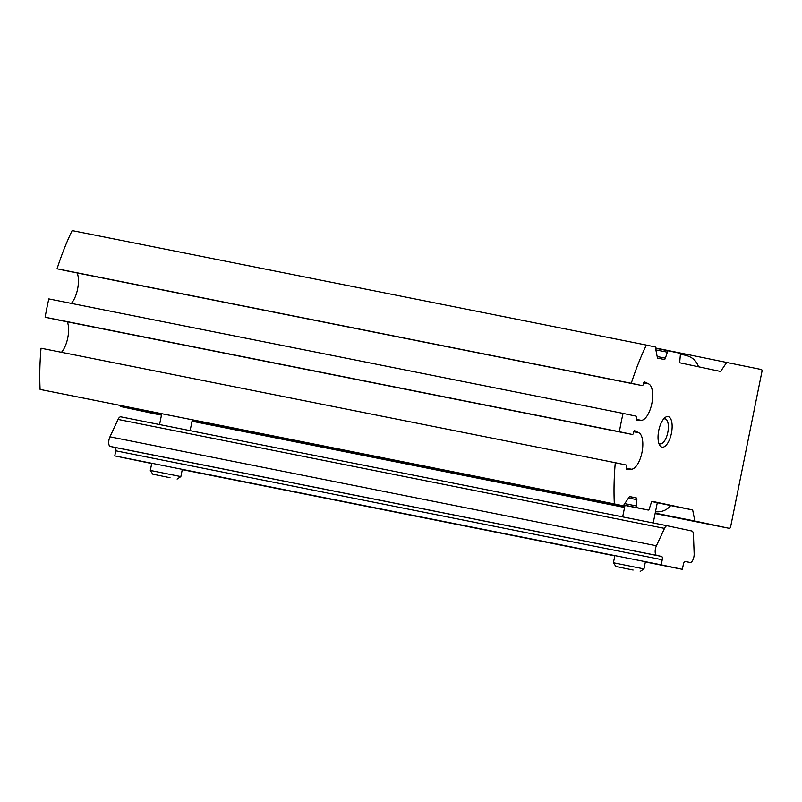 <?xml version="1.0" encoding="UTF-8"?>
<svg xmlns="http://www.w3.org/2000/svg" width="802" height="802" viewBox="0 0 802 802"><rect width="100%" height="100%" fill="white"/><g stroke="black" fill="none" stroke-linecap="round" stroke-linejoin="round"><path stroke-width="1.2" d="M726.873 362.183L720.587 371.466L680.307 362.905A2.075 0.862 101.3 0 1 679.795 361.221L680.347 354.935A2.075 0.862 101.3 0 0 679.835 353.251L668.447 350.825A2.075 0.862 101.3 0 0 668.437 350.825A2.075 0.862 101.3 0 0 667.324 352.168L665.399 358.163A2.075 0.862 101.3 0 1 664.287 359.497A2.075 0.862 101.3 0 1 664.277 359.497L657.48 358.053L655.294 346.975L646.362 345.071A155.809 64.862 101.3 0 0 631.284 383.286L642.212 385.602A2.075 0.862 101.3 0 0 643.475 383.747L643.575 383.236A1.554 0.652 101.3 0 1 644.517 381.842L648.688 383.897A18.697 7.779 101.3 0 1 651.826 403.576A18.697 7.779 101.3 0 1 641.339 420.348L636.718 420.539A1.554 0.652 101.3 0 1 636.387 418.875L636.497 418.363A2.075 0.862 101.3 0 0 636.056 416.148L623.064 413.391A155.809 64.862 101.3 0 0 619.365 431.717L632.357 434.473A2.075 0.862 101.3 0 0 633.62 432.619L633.72 432.108A1.554 0.652 101.3 0 1 634.663 430.714A1.554 0.652 101.3 0 0 634.663 430.714L638.833 432.769A18.697 7.779 101.3 0 1 641.971 452.448A18.697 7.779 101.3 0 1 631.485 469.22L626.863 469.411A1.554 0.652 101.3 0 1 626.532 467.746L626.643 467.235A2.075 0.862 101.3 0 0 626.202 465.02L615.274 462.704A155.809 64.862 101.3 0 0 614.332 503.917L623.274 505.811L629.55 496.528L636.357 497.972A2.075 0.862 101.3 0 1 636.868 499.656L636.317 505.942A2.075 0.862 101.3 0 0 636.828 507.626L648.227 510.052A2.075 0.862 101.3 0 0 649.339 508.719L651.264 502.714A2.075 0.862 101.3 0 1 652.387 501.38L692.667 509.942L694.843 521.019L729.439 528.368A2.075 0.862 101.3 0 0 730.692 526.513L761.9 371.747A2.075 0.862 101.3 0 0 761.469 369.532L655.495 347.948M680.367 354.494C690.001 355.236 696.036 359.326 698.472 366.765M646.362 345.071L72.13 230.595A155.809 64.862 101.3 0 0 57.052 268.8L67.98 271.116A2.075 0.862 101.3 0 0 67.99 271.126L642.212 385.602A2.075 0.862 101.3 0 0 642.222 385.602L67.98 271.116M631.284 383.286L57.052 268.8M71.338 303.397A18.697 7.779 101.3 0 0 77.213 272.961M623.064 413.391L48.822 298.905A155.809 64.862 101.3 0 0 45.133 317.231L58.125 319.998A2.075 0.862 101.3 0 0 58.135 319.998L632.357 434.473A2.075 0.862 101.3 0 0 632.367 434.473L58.125 319.998M619.365 431.717L45.133 317.231M61.463 352.289A18.697 7.779 101.3 0 0 67.358 321.833M615.274 462.704L41.032 348.218A155.809 64.862 101.3 0 0 40.1 389.431L623.274 505.811M614.332 503.917L40.1 389.431M648.227 510.052L623.705 505.16L648.227 510.052M651.896 501.571L670.642 505.551C666.973 510.152 661.931 512.217 655.485 511.746M692.667 509.942L670.642 505.551M120.41 405.561L120.611 406.534L155.197 413.882A2.075 0.862 101.3 0 0 155.207 413.882L161.473 415.135L155.207 413.882M694.843 521.019L655.214 513.12M624.648 507.024L192.119 420.789M161.553 414.694L120.611 406.534M655.194 513.2L695.875 521.511L655.154 513.4M192.099 420.88L232.78 429.18L192.059 421.07M729.439 528.368L655.124 513.551L729.439 528.368M662.011 447.145A15.579 6.486 101.3 0 0 671.986 429.551A15.579 6.486 101.3 0 0 664.878 417.712A15.579 6.486 101.3 0 0 658.723 430.604A15.579 6.486 101.3 0 0 659.465 444.879A15.579 6.486 101.3 0 0 662.011 447.145M658.783 443.165A12.772 5.313 101.3 0 0 660.056 443.897A12.772 5.313 101.3 0 0 660.086 443.897A12.772 5.313 101.3 0 0 667.795 432.418A12.772 5.313 101.3 0 0 665.079 418.855A12.772 5.313 101.3 0 0 663.585 419.035M182.325 469.36L180.861 476.588L150.315 470.433L151.758 463.275M170.014 477.701L152.811 474.182L170.014 477.701M645.42 561.691L643.956 568.919L613.41 562.763L614.853 555.596M633.099 570.032L615.906 566.513L633.099 570.032M682.362 569.33L661.209 564.839L662.241 559.746A3.118 1.293 -78.7 0 0 661.59 556.428L656.748 555.395A6.236 2.596 -78.7 0 1 656.407 545.771L664.497 528.378A6.236 2.596 -78.7 0 1 667.294 525.781L691.865 531.004A6.236 2.596 -78.7 0 1 693.449 534.523L694.151 553.791A6.236 2.596 -78.7 0 1 690.121 562.483A6.236 2.596 -78.7 0 1 690.111 562.483L685.259 561.45A3.118 1.293 -78.7 0 0 683.384 564.237L682.362 569.33L645.359 561.961M614.803 555.866L182.265 469.631M151.708 463.536L114.766 455.897L115.789 450.804A3.118 1.293 -78.7 0 0 115.137 447.476L110.305 446.453A6.236 2.596 -78.7 0 1 109.954 436.819L118.044 419.426A6.236 2.596 -78.7 0 1 120.841 416.839A6.236 2.596 -78.7 0 1 120.861 416.839L667.284 525.781M661.209 564.839L114.766 455.897M667.294 525.781A6.236 2.596 -78.7 0 1 667.304 525.781L120.841 416.839M668.437 350.825L655.555 348.258L668.437 350.825M667.324 352.168L655.866 349.883M665.399 358.163L657.179 356.529M648.688 383.897L643.665 382.895M641.339 420.348L636.327 419.356M638.833 432.769L633.811 431.767M631.485 469.22L626.472 468.228M636.357 497.972L629.5 496.608M636.868 499.656L628.557 498.002M636.317 505.942L624.738 503.636M636.828 507.626L623.796 505.029M624.558 507.455L192.029 421.23L624.558 507.455M690.111 562.483L684.998 561.47L690.121 562.483M662.241 559.746L115.789 450.804M661.59 556.428L115.137 447.476M656.748 555.395L110.305 446.453M656.407 545.771L109.954 436.819M664.497 528.378L118.044 419.426M161.733 413.792L159.568 424.559M192.3 419.887L190.124 430.654M177.112 479.085L180.861 476.588M152.811 474.182L150.315 470.433M624.979 505.42L622.663 516.889M657.319 502.674L653.219 522.974M640.207 571.405L643.956 568.919M615.906 566.513L613.41 562.763"/></g></svg>
